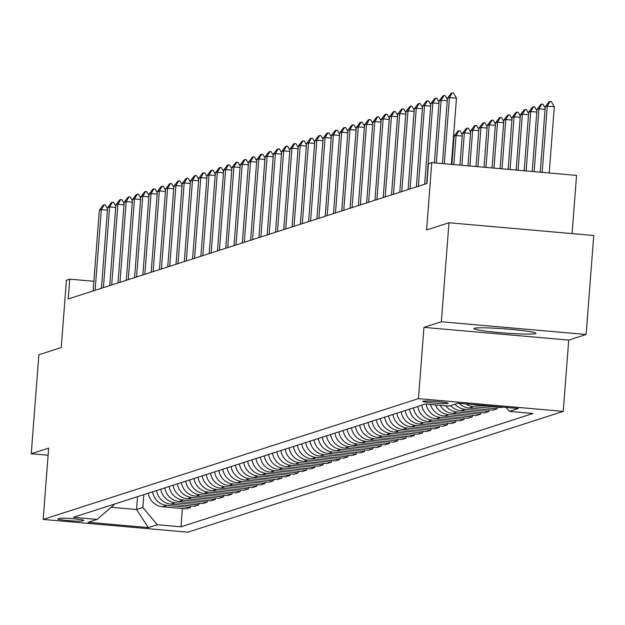 <?xml version="1.0" encoding="UTF-8"?>
<svg xmlns="http://www.w3.org/2000/svg" width="625" height="625" viewBox="0 0 625 625"><rect width="100%" height="100%" fill="white"/><g stroke="black" fill="none" stroke-linecap="round" stroke-linejoin="round"><path stroke-width="0.94" d="M474.43 328.266A31.047 2.086 -175.6 0 0 474 328.57A31.047 2.086 -175.6 0 0 502.281 332.836A31.047 2.086 -175.6 0 0 535.477 333.641A31.047 2.086 -175.6 0 0 535.914 333.336A31.047 2.086 -175.6 0 0 507.633 329.078A31.047 2.086 -175.6 0 0 474.43 328.266M422.938 401.203A12.734 0.852 -175.6 0 0 422.758 401.328A12.734 0.852 -175.6 0 0 434.359 403.078A12.734 0.852 -175.6 0 0 447.984 403.406A12.734 0.852 -175.6 0 0 448.156 403.281A12.734 0.852 -175.6 0 0 436.555 401.539A12.734 0.852 -175.6 0 0 422.938 401.203M572.07 233.594L576.555 175.391L431.766 162.641L428.453 163.711L426.93 183.508L68.219 298.969L69.742 279.164L66.422 280.234L61.242 347.555L38.867 354.75L31.25 453.75L48.109 455.234M586.133 334.5L593.75 235.508L448.969 222.758L441.352 321.758L423.945 327.359L418.461 398.633L563.242 411.383L568.727 340.102L586.133 334.5L441.352 321.758M418.461 398.633L43.172 519.43L187.953 532.172L563.242 411.383M82.18 520.984L83.641 520.516A12.336 0.828 -175.6 0 0 83.812 520.391A12.336 0.828 -175.6 0 0 72.57 518.703A12.336 0.828 -175.6 0 0 59.375 518.383L57.922 518.852A12.336 0.828 -175.6 0 0 57.75 518.969A12.336 0.828 -175.6 0 0 68.984 520.664A12.336 0.828 -175.6 0 0 82.18 520.984L82.266 519.867M111.172 507.289L136.562 509.523L142.867 507.5L157.297 524.719L180.969 526.805L533.055 413.477L509.375 411.398L506.055 407.438M157.297 524.719L148.344 527.602L88.086 522.289L97.039 519.414L113.906 504.953L113.961 504.258M509.375 411.398L518.328 408.516L458.07 403.211L449.117 406.094L425.445 404.008L73.359 517.328L97.039 519.414M431.766 162.641L426.586 229.961L448.969 222.758M43.172 519.43L48.656 448.148L31.25 453.75M93.875 281.289L69.742 279.164M137.555 496.664L136.562 509.523L148.344 527.602M143.852 494.641L142.867 507.5M180.969 526.805L182.375 508.547M148.258 493.219A15.922 15.68 72.2 0 0 162.555 506.805L186.227 508.891L190.539 507.5L190.664 505.883M502.438 407.117L501.18 407.516L477.508 405.438A15.922 15.68 72.2 0 1 473.602 404.578M465.852 403.891A15.922 15.68 72.2 0 0 473.523 406.719L497.203 408.797L497.328 407.18M497.203 408.797L492.891 410.188L469.219 408.102A15.922 15.68 72.2 0 1 459.25 403.312M454.922 404.219A15.922 15.68 72.2 0 0 465.242 409.383L488.914 411.469L489.039 409.844M488.914 411.469L484.602 412.852L460.93 410.773A15.922 15.68 72.2 0 1 450.609 405.609M445.727 405.789A15.922 15.68 72.2 0 0 456.953 412.047L480.625 414.133L480.75 412.516M480.625 414.133L476.312 415.523L452.641 413.438A15.922 15.68 72.2 0 1 440.195 405.305M435.398 404.883A15.922 15.68 72.2 0 0 448.664 414.719L472.336 416.805L472.461 415.18M472.336 416.805L468.023 418.188L444.352 416.102A15.922 15.68 72.2 0 1 430.461 404.445M426.117 404.063A15.922 15.68 72.2 0 0 440.375 417.383L464.047 419.469L464.172 417.852M464.047 419.469L459.742 420.859L436.062 418.773A15.922 15.68 72.2 0 1 421.766 405.188M417.781 406.469A15.922 15.68 72.2 0 0 432.086 420.055L455.758 422.141L455.883 420.516M455.758 422.141L451.453 423.523L427.773 421.438A15.922 15.68 72.2 0 1 413.477 407.859M409.5 409.141A15.922 15.68 72.2 0 0 423.797 422.719L447.469 424.805L447.594 423.187M447.469 424.805L443.164 426.195L419.484 424.109A15.922 15.68 72.2 0 1 405.188 410.523M401.211 411.805A15.922 15.68 72.2 0 0 415.508 425.391L439.188 427.477L439.313 425.852M439.188 427.477L434.875 428.859L411.203 426.773A15.922 15.68 72.2 0 1 396.898 413.195M392.922 414.477A15.922 15.68 72.2 0 0 407.219 428.055L430.898 430.141L431.023 428.523M430.898 430.141L426.586 431.531L402.914 429.445A15.922 15.68 72.2 0 1 388.609 415.859M384.633 417.141A15.922 15.68 72.2 0 0 398.93 430.727L422.609 432.805L422.734 431.187M422.609 432.805L418.297 434.195L394.625 432.109A15.922 15.68 72.2 0 1 380.32 418.531M376.344 419.812A15.922 15.68 72.2 0 0 390.648 433.391L414.32 435.477L414.445 433.859M414.32 435.477L410.008 436.859L386.336 434.781A15.922 15.68 72.2 0 1 372.031 421.195M368.055 422.477A15.922 15.68 72.2 0 0 382.359 436.062L406.031 438.141L406.156 436.523M406.031 438.141L401.719 439.531L378.047 437.445A15.922 15.68 72.2 0 1 363.75 423.867M359.766 425.141A15.922 15.68 72.2 0 0 374.07 438.727L397.742 440.812L397.867 439.188M397.742 440.812L393.43 442.195L369.758 440.117A15.922 15.68 72.2 0 1 355.461 426.531M351.477 427.812A15.922 15.68 72.2 0 0 365.781 441.391L389.453 443.477L389.578 441.859M389.453 443.477L385.148 444.867L361.469 442.781A15.922 15.68 72.2 0 1 347.172 429.195M343.195 430.477A15.922 15.68 72.2 0 0 357.492 444.062L381.164 446.148L381.289 444.523M381.164 446.148L376.859 447.531L353.18 445.453A15.922 15.68 72.2 0 1 338.883 431.867M334.906 433.148A15.922 15.68 72.2 0 0 349.203 446.727L372.875 448.812L373 447.195M372.875 448.812L368.57 450.203L344.898 448.117A15.922 15.68 72.2 0 1 330.594 434.531M326.617 435.812A15.922 15.68 72.2 0 0 340.914 449.398L364.594 451.484L364.719 449.859M364.594 451.484L360.281 452.867L336.609 450.781A15.922 15.68 72.2 0 1 322.305 437.203M318.328 438.484A15.922 15.68 72.2 0 0 332.625 452.062L356.305 454.148L356.43 452.531M356.305 454.148L351.992 455.539L328.32 453.453A15.922 15.68 72.2 0 1 314.016 439.867M310.039 441.148A15.922 15.68 72.2 0 0 324.344 454.734L348.016 456.82L348.141 455.195M348.016 456.82L343.703 458.203L320.031 456.117A15.922 15.68 72.2 0 1 305.727 442.539M301.75 443.82A15.922 15.68 72.2 0 0 316.055 457.398L339.727 459.484L339.852 457.867M339.727 459.484L335.414 460.875L311.742 458.789A15.922 15.68 72.2 0 1 297.438 445.203M293.461 446.484A15.922 15.68 72.2 0 0 307.766 460.07L331.438 462.148L331.562 460.531M331.438 462.148L327.125 463.539L303.453 461.453A15.922 15.68 72.2 0 1 289.156 447.875M285.172 449.156A15.922 15.68 72.2 0 0 299.477 462.734L323.148 464.82L323.273 463.203M323.148 464.82L318.844 466.211L295.164 464.125A15.922 15.68 72.2 0 1 280.867 450.539M276.883 451.82A15.922 15.68 72.2 0 0 291.188 465.406L314.859 467.484L314.984 465.867M314.859 467.484L310.555 468.875L286.875 466.789A15.922 15.68 72.2 0 1 272.578 453.211M268.602 454.484A15.922 15.68 72.2 0 0 282.898 468.07L306.57 470.156L306.695 468.539M306.57 470.156L302.266 471.539L278.586 469.461A15.922 15.68 72.2 0 1 264.289 455.875M260.312 457.156A15.922 15.68 72.2 0 0 274.609 470.742L298.289 472.82L298.406 471.203M298.289 472.82L293.977 474.211L270.305 472.125A15.922 15.68 72.2 0 1 256 458.547M252.023 459.82A15.922 15.68 72.2 0 0 266.32 473.406L290 475.492L290.125 473.867M290 475.492L285.688 476.875L262.016 474.797A15.922 15.68 72.2 0 1 247.711 461.211M243.734 462.492A15.922 15.68 72.2 0 0 258.031 476.07L281.711 478.156L281.836 476.539M281.711 478.156L277.398 479.547L253.727 477.461A15.922 15.68 72.2 0 1 239.422 463.875M235.445 465.156A15.922 15.68 72.2 0 0 249.75 478.742L273.422 480.828L273.547 479.203M273.422 480.828L269.109 482.211L245.438 480.125A15.922 15.68 72.2 0 1 231.133 466.547M227.156 467.828A15.922 15.68 72.2 0 0 241.461 481.406L265.133 483.492L265.258 481.875M265.133 483.492L260.82 484.883L237.148 482.797A15.922 15.68 72.2 0 1 222.844 469.211M218.867 470.492A15.922 15.68 72.2 0 0 233.172 484.078L256.844 486.164L256.969 484.539M256.844 486.164L252.531 487.547L228.859 485.461A15.922 15.68 72.2 0 1 214.562 471.883M210.578 473.164A15.922 15.68 72.2 0 0 224.883 486.742L248.555 488.828L248.68 487.211M248.555 488.828L244.25 490.219L220.57 488.133A15.922 15.68 72.2 0 1 206.273 474.547M202.289 475.828A15.922 15.68 72.2 0 0 216.594 489.414L240.266 491.5L240.391 489.875M240.266 491.5L235.961 492.883L212.281 490.797A15.922 15.68 72.2 0 1 197.984 477.219M194.008 478.5A15.922 15.68 72.2 0 0 208.305 492.078L231.977 494.164L232.102 492.547M231.977 494.164L227.672 495.555L203.992 493.469A15.922 15.68 72.2 0 1 189.695 479.883M185.719 481.164A15.922 15.68 72.2 0 0 200.016 494.75L223.695 496.828L223.82 495.211M223.695 496.828L219.383 498.219L195.711 496.133A15.922 15.68 72.2 0 1 181.406 482.555M177.43 483.836A15.922 15.68 72.2 0 0 191.727 497.414L215.406 499.5L215.531 497.883M215.406 499.5L211.094 500.883L187.422 498.805A15.922 15.68 72.2 0 1 173.117 485.219M169.141 486.5A15.922 15.68 72.2 0 0 183.438 500.086L207.117 502.164L207.242 500.547M207.117 502.164L202.805 503.555L179.133 501.469A15.922 15.68 72.2 0 1 164.828 487.891M160.852 489.164A15.922 15.68 72.2 0 0 175.156 502.75L198.828 504.836L198.953 503.219M198.828 504.836L194.516 506.219L170.844 504.141A15.922 15.68 72.2 0 1 156.539 490.555M152.562 491.836A15.922 15.68 72.2 0 0 166.867 505.422L190.539 507.5M423.945 327.359L568.727 340.102M107.43 210.133L101.328 209.602L95.117 290.305M93.133 290.945L99.336 210.242L103.164 205.188L104.164 204.867L105.336 204.969L107.531 208.773M104.164 204.867L101.328 209.602L99.336 210.242M115.719 207.469L109.617 206.93L103.406 287.641M101.414 288.281L107.625 207.57L111.453 202.523L112.453 202.203L113.625 202.305L115.82 206.102M112.453 202.203L109.617 206.93L107.625 207.57M124.008 204.797L117.906 204.266L111.695 284.969M109.703 285.609L115.914 204.906L119.742 199.852L120.742 199.531L121.914 199.641L124.109 203.437M120.742 199.531L117.906 204.266L115.914 204.906M132.297 202.133L126.195 201.594L119.984 282.305M117.992 282.945L124.203 202.234L128.031 197.188L129.023 196.867L130.203 196.969L132.398 200.766M129.023 196.867L126.195 201.594L124.203 202.234M140.586 199.461L134.484 198.93L128.273 279.633M126.281 280.273L132.492 199.57L136.32 194.516L137.312 194.195L138.492 194.305L140.688 198.102M137.312 194.195L134.484 198.93L132.492 199.57M148.867 196.797L142.766 196.258L136.562 276.969M134.57 277.609L140.781 196.898L144.609 191.852L145.602 191.531L146.773 191.633L148.977 195.438M145.602 191.531L142.766 196.258L140.781 196.898M157.156 194.133L151.055 193.594L144.844 274.305M142.859 274.945L149.07 194.234L152.898 189.18L153.891 188.859L155.062 188.969L157.266 192.766M153.891 188.859L151.055 193.594L149.07 194.234M165.445 191.461L159.344 190.922L153.133 271.633M151.148 272.273L157.359 191.562L161.188 186.516L162.18 186.195L163.352 186.297L165.555 190.102M162.18 186.195L159.344 190.922L157.359 191.562M173.734 188.797L167.633 188.258L161.422 268.969M159.438 269.609L165.648 188.898L169.477 183.852L170.469 183.531L171.641 183.633L173.844 187.43M170.469 183.531L167.633 188.258L165.648 188.898M182.023 186.125L175.922 185.586L169.711 266.297M167.719 266.938L173.93 186.227L177.758 181.18L178.758 180.859L179.93 180.961L182.125 184.766M178.758 180.859L175.922 185.586L173.93 186.227M190.312 183.461L184.211 182.922L178 263.633M176.008 264.273L182.219 183.562L186.047 178.516L187.047 178.195L188.219 178.297L190.414 182.094M187.047 178.195L184.211 182.922L182.219 183.562M198.602 180.789L192.5 180.258L186.289 260.961M184.297 261.602L190.508 180.891L194.336 175.844L195.328 175.523L196.508 175.625L198.703 179.43M195.328 175.523L192.5 180.258L190.508 180.891M206.891 178.125L200.789 177.586L194.578 258.297M192.586 258.938L198.797 178.227L202.625 173.18L203.617 172.859L204.797 172.961L206.992 176.758M203.617 172.859L200.789 177.586L198.797 178.227M215.18 175.453L209.078 174.922L202.867 255.625M200.875 256.266L207.086 175.562L210.914 170.508L211.906 170.188L213.086 170.289L215.281 174.094M211.906 170.188L209.078 174.922L207.086 175.562M223.461 172.789L217.359 172.25L211.156 252.961M209.164 253.602L215.375 172.891L219.203 167.844L220.195 167.523L221.367 167.625L223.57 171.422M220.195 167.523L217.359 172.25L215.375 172.891M231.75 170.117L225.648 169.586L219.438 250.289M217.453 250.93L223.664 170.227L227.492 165.172L228.484 164.852L229.656 164.961L231.859 168.758M228.484 164.852L225.648 169.586L223.664 170.227M240.039 167.453L233.938 166.914L227.727 247.625M225.742 248.266L231.953 167.555L235.781 162.508L236.773 162.188L237.945 162.289L240.148 166.086M236.773 162.188L233.938 166.914L231.953 167.555M248.328 164.789L242.227 164.25L236.016 244.961M234.031 245.594L240.234 164.891L244.062 159.836L245.062 159.516L246.234 159.625L248.438 163.422M245.062 159.516L242.227 164.25L240.234 164.891M256.617 162.117L250.516 161.578L244.305 242.289M242.313 242.93L248.523 162.219L252.352 157.172L253.352 156.852L254.523 156.953L256.719 160.758M253.352 156.852L250.516 161.578L248.523 162.219M264.906 159.453L258.805 158.914L252.594 239.625M250.602 240.266L256.812 159.555L260.641 154.5L261.641 154.18L262.812 154.289L265.008 158.086M261.641 154.18L258.805 158.914L256.812 159.555M273.195 156.781L267.094 156.242L260.883 236.953M258.891 237.594L265.102 156.883L268.93 151.836L269.922 151.516L271.102 151.617L273.297 155.422M269.922 151.516L267.094 156.242L265.102 156.883M281.484 154.117L275.383 153.578L269.172 234.289M267.18 234.93L273.391 154.219L277.219 149.172L278.211 148.852L279.391 148.953L281.586 152.75M278.211 148.852L275.383 153.578L273.391 154.219M289.773 151.445L283.672 150.906L277.461 231.617M275.469 232.258L281.68 151.547L285.508 146.5L286.5 146.18L287.672 146.281L289.875 150.086M286.5 146.18L283.672 150.906L281.68 151.547M298.055 148.781L291.953 148.242L285.742 228.953M283.758 229.594L289.969 148.883L293.797 143.836L294.789 143.516L295.961 143.617L298.164 147.414M294.789 143.516L291.953 148.242L289.969 148.883M306.344 146.109L300.242 145.578L294.031 226.281M292.047 226.922L298.258 146.219L302.086 141.164L303.078 140.844L304.25 140.945L306.453 144.75M303.078 140.844L300.242 145.578L298.258 146.219M314.633 143.445L308.531 142.906L302.32 223.617M300.336 224.258L306.547 143.547L310.375 138.5L311.367 138.18L312.539 138.281L314.742 142.078M311.367 138.18L308.531 142.906L306.547 143.547M322.922 140.773L316.82 140.242L310.609 220.945M308.625 221.586L314.828 140.883L318.656 135.828L319.656 135.508L320.828 135.609L323.023 139.414M319.656 135.508L316.82 140.242L314.828 140.883M331.211 138.109L325.109 137.57L318.898 218.281M316.906 218.922L323.117 138.211L326.945 133.164L327.945 132.844L329.117 132.945L331.312 136.742M327.945 132.844L325.109 137.57L323.117 138.211M339.5 135.438L333.398 134.906L327.188 215.609M325.195 216.25L331.406 135.547L335.234 130.492L336.234 130.172L337.406 130.281L339.602 134.078M336.234 130.172L333.398 134.906L331.406 135.547M347.789 132.773L341.688 132.234L335.477 212.945M333.484 213.586L339.695 132.875L343.523 127.828L344.516 127.508L345.695 127.609L347.891 131.414M344.516 127.508L341.688 132.234L339.695 132.875M356.078 130.109L349.977 129.57L343.766 210.281M341.773 210.914L347.984 130.211L351.812 125.156L352.805 124.836L353.984 124.945L356.18 128.742M352.805 124.836L349.977 129.57L347.984 130.211M364.359 127.438L358.258 126.898L352.055 207.609M350.062 208.25L356.273 127.539L360.102 122.492L361.094 122.172L362.266 122.273L364.469 126.078M361.094 122.172L358.258 126.898L356.273 127.539M372.648 124.773L366.547 124.234L360.336 204.945M358.352 205.586L364.562 124.875L368.391 119.82L369.383 119.508L370.555 119.609L372.758 123.406M369.383 119.508L366.547 124.234L364.562 124.875M380.938 122.102L374.836 121.562L368.625 202.273M366.641 202.914L372.852 122.203L376.68 117.156L377.672 116.836L378.844 116.938L381.047 120.742M377.672 116.836L374.836 121.562L372.852 122.203M453.898 138.719L453.359 138.672M453.523 136.523L454.008 137.352M462.188 136.047L456.086 135.516L454.102 136.156L451.922 164.422M454.102 136.156L457.93 131.102L458.922 130.781L460.094 130.891L462.297 134.688M453.852 164.586L456.086 135.516L458.922 130.781M470.477 133.383L464.375 132.844L462.391 133.484L459.953 165.125M462.391 133.484L466.219 128.438L467.211 128.117L468.383 128.219L470.586 132.023M461.883 165.297L464.375 132.844L467.211 128.117M478.766 130.719L472.664 130.18L470.68 130.82L467.984 165.828M470.68 130.82L474.508 125.766L475.5 125.445L476.672 125.555L478.875 129.352M469.906 166L472.664 130.18L475.5 125.445M389.227 119.438L383.125 118.898L376.914 199.609M374.93 200.25L381.141 119.539L384.969 114.492L385.961 114.172L387.133 114.273L389.336 118.07M385.961 114.172L383.125 118.898L381.141 119.539M487.055 128.047L480.953 127.508L478.961 128.148L476.008 166.539M478.961 128.148L482.789 123.102L483.789 122.781L484.961 122.883L487.156 126.688M477.938 166.711L480.953 127.508L483.789 122.781M397.516 116.766L391.414 116.234L385.203 196.938M383.211 197.578L389.422 116.867L393.25 111.82L394.25 111.5L395.422 111.602L397.617 115.406M394.25 111.5L391.414 116.234L389.422 116.867M495.344 125.383L489.242 124.844L487.25 125.484L484.039 167.242M487.25 125.484L491.078 120.438L492.078 120.117L493.25 120.219L495.445 124.016M485.969 167.414L489.242 124.844L492.078 120.117M405.805 114.102L399.703 113.563L393.492 194.273M391.5 194.914L397.711 114.203L401.539 109.156L402.539 108.836L403.711 108.938L405.906 112.734M402.539 108.836L399.703 113.563L397.711 114.203M503.633 122.711L497.531 122.172L495.539 122.812L492.07 167.953M495.539 122.812L499.367 117.766L500.359 117.445L501.539 117.547L503.734 121.352M493.992 168.125L497.531 122.172L500.359 117.445M414.094 111.43L407.992 110.898L401.781 191.602M399.789 192.242L406 111.539L409.828 106.484L410.82 106.164L412 106.266L414.195 110.07M410.82 106.164L407.992 110.898L406 111.539M511.922 120.047L505.82 119.508L503.828 120.148L500.094 168.656M503.828 120.148L507.656 115.102L508.648 114.781L509.828 114.883L512.023 118.68M502.023 168.828L505.82 119.508L508.648 114.781M422.383 108.766L416.281 108.227L410.07 188.938M408.078 189.578L414.289 108.867L418.117 103.82L419.109 103.5L420.289 103.602L422.484 107.398M419.109 103.5L416.281 108.227L414.289 108.867M520.211 117.375L514.109 116.844L512.117 117.477L508.125 169.367M512.117 117.477L515.945 112.43L516.938 112.109L518.117 112.211L520.312 116.016M510.055 169.539L514.109 116.844L516.938 112.109M430.672 106.094L424.57 105.562L418.359 186.266M416.367 186.906L422.578 106.203L426.406 101.148L427.398 100.828L428.578 100.937L430.773 104.734M427.398 100.828L424.57 105.562L422.578 106.203M528.492 114.711L522.391 114.172L520.406 114.812L516.156 170.07M520.406 114.812L524.234 109.766L525.227 109.445L526.398 109.547L528.602 113.344M518.078 170.242L522.391 114.172L525.227 109.445M438.953 103.43L432.852 102.891L426.648 183.602M424.656 184.242L430.867 103.531L434.695 98.484L435.687 98.164L436.859 98.266L439.062 102.062M435.687 98.164L432.852 102.891L430.867 103.531M536.781 112.039L530.68 111.508L528.695 112.148L524.18 170.781M528.695 112.148L532.523 107.094L533.516 106.773L534.688 106.875L536.891 110.68M526.109 170.945L530.68 111.508L533.516 106.773M447.242 100.766L441.141 100.227L436.312 163.047M434.383 162.875L439.156 100.867L442.984 95.812L443.977 95.492L445.148 95.602L447.352 99.398M443.977 95.492L441.141 100.227L439.156 100.867M545.07 109.375L538.969 108.836L536.984 109.477L532.211 171.484M536.984 109.477L540.812 104.43L541.805 104.109L542.977 104.211L545.18 108.008M534.133 171.656L538.969 108.836L541.805 104.109M442.414 163.578L447.445 98.195L451.273 93.148L452.266 92.828L449.43 97.555L456.477 98.18L451.383 164.367M447.445 98.195L449.43 97.555L444.336 163.75M452.266 92.828L453.438 92.93L456.477 98.18M549.211 172.984L554.305 106.789L547.258 106.172L545.266 106.812L540.242 172.195M545.266 106.812L549.094 101.758L550.094 101.438L551.266 101.547L554.305 106.789M542.164 172.359L547.258 106.172L550.094 101.438M166.867 505.422L162.555 506.805M175.156 502.75L170.844 504.141M183.438 500.086L179.133 501.469M191.727 497.414L187.422 498.805M200.016 494.75L195.711 496.133M208.305 492.078L203.992 493.469M216.594 489.414L212.281 490.797M224.883 486.742L220.57 488.133M233.172 484.078L228.859 485.461M241.461 481.406L237.148 482.797M249.75 478.742L245.438 480.125M258.031 476.07L253.727 477.461M266.32 473.406L262.016 474.797M274.609 470.742L270.305 472.125M282.898 468.07L278.586 469.461M291.188 465.406L286.875 466.789M299.477 462.734L295.164 464.125M307.766 460.07L303.453 461.453M316.055 457.398L311.742 458.789M324.344 454.734L320.031 456.117M332.625 452.062L328.32 453.453M340.914 449.398L336.609 450.781M349.203 446.727L344.898 448.117M357.492 444.062L353.18 445.453M365.781 441.391L361.469 442.781M374.07 438.727L369.758 440.117M382.359 436.062L378.047 437.445M390.648 433.391L386.336 434.781M398.93 430.727L394.625 432.109M407.219 428.055L402.914 429.445M415.508 425.391L411.203 426.773M423.797 422.719L419.484 424.109M432.086 420.055L427.773 421.438M440.375 417.383L436.062 418.773M448.664 414.719L444.352 416.102M456.953 412.047L452.641 413.438M465.242 409.383L460.93 410.773M473.523 406.719L469.219 408.102M478.758 405.031L477.508 405.438"/></g></svg>
